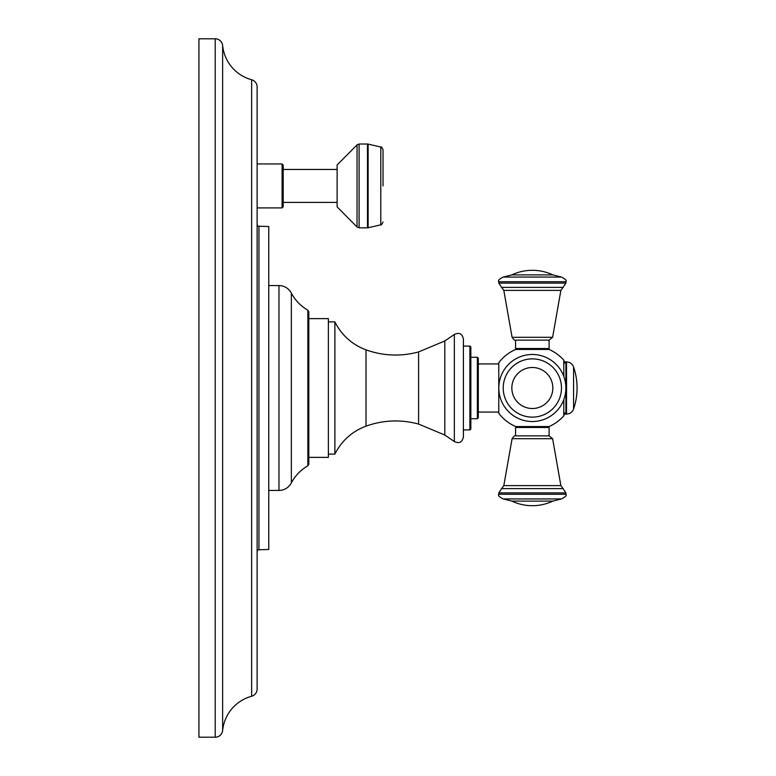 <?xml version="1.0" encoding="UTF-8"?>
<svg xmlns="http://www.w3.org/2000/svg" width="776" height="776" viewBox="0 0 776 776"><rect width="100%" height="100%" fill="white"/><g stroke="black" fill="none" stroke-linecap="round" stroke-linejoin="round"><path stroke-width="1.16" d="M198.928 737.2L215.224 737.2A7.45 7.45 0 0 0 222.634 730.497A39.576 39.576 0 0 1 251.637 696.247A7.45 7.45 0 0 0 257.128 689.059L257.128 86.941A7.45 7.45 0 0 0 251.637 79.753A39.576 39.576 0 0 1 222.634 45.503A7.45 7.45 0 0 0 215.224 38.8L198.928 38.8L198.928 737.2M257.128 224.39A1.862 1.862 0 0 0 258.941 226.252L268.768 226.505L268.768 549.495L258.941 549.747A1.862 1.862 0 0 0 257.128 551.61M308.809 311.816L308.809 464.184L307.868 465.813L307.868 310.187L308.809 311.816M308.809 388L308.809 318.626L328.364 318.626L328.364 457.374L308.809 457.374M334.883 321.885C341.644 335.232 352.023 344.563 366.02 349.86L366.02 426.14C352.023 431.437 341.644 440.768 334.883 454.115L334.883 321.885L328.364 321.885M454.338 441.525L454.338 334.475C459.159 332.206 462.176 333.67 463.388 338.86L463.388 437.14C462.176 442.33 459.159 443.794 454.338 441.525L444.813 435.045L418.584 424.065C400.843 419.312 383.325 420 366.02 426.14M469.907 429.904L463.388 429.904L463.388 346.096L469.907 346.096L469.907 429.904L470.838 428.973L470.838 347.027L470.838 357.27L477.356 357.27L477.356 418.73L478.288 417.798L478.288 358.202L478.288 363.925L498.774 363.925M498.774 412.075L478.288 412.075L478.288 363.925M563.803 360.171A42.001 42.001 0 0 0 549.01 349.452L515.691 349.452A42.001 42.001 0 0 0 498.774 362.761L498.774 413.239A42.001 42.001 0 0 0 515.691 426.548L549.01 426.548A42.001 42.001 0 0 0 563.803 415.829A0.931 0.931 0 0 0 564.036 415.209L564.036 412.211C564.967 414.045 565.588 414.665 565.898 414.074L565.898 361.926C565.588 361.335 564.967 361.955 564.036 363.789L564.036 360.791A0.931 0.931 0 0 0 563.803 360.171L563.803 376.399M515.584 427.479L549.107 427.479L549.107 435.86L515.584 435.86L515.584 427.479L516.515 426.548M549.107 348.521L515.584 348.521L515.584 340.14L549.107 340.14L549.107 348.521L548.176 349.452M532.346 421.523A33.523 33.523 0 0 0 565.869 388A33.523 33.523 0 0 0 532.346 354.477A33.523 33.523 0 0 0 498.822 388A33.523 33.523 0 0 0 532.346 421.523A33.523 33.523 0 0 0 565.869 388A33.523 33.523 0 0 0 532.346 354.477A33.523 33.523 0 0 0 498.822 388A33.523 33.523 0 0 0 532.346 421.523M257.128 163.949L282.086 163.949L283.201 165.075L283.201 206.785L283.201 169.449L337.123 169.449M337.123 202.41L283.201 202.41M357.047 144.879L337.123 164.978L337.123 206.882L357.047 226.98L357.047 144.879L359.094 144.026L359.094 227.834L357.047 226.98M383.024 185.93L383.024 149.846L383.024 185.93M215.224 737.2L215.224 38.8M222.634 730.497L222.634 45.503M251.637 696.247L251.637 79.753M258.941 226.252L258.941 549.747M268.768 285.568L278.962 285.568L278.962 490.432L268.768 490.432M278.962 285.568C284.491 285.772 288.623 288.274 291.359 293.085L291.359 482.915C295.21 475.62 300.71 469.916 307.868 465.813M418.584 424.065L418.584 351.935L444.813 340.955L444.813 435.045M563.803 399.601L563.803 415.829M552.619 438.692L512.082 438.692L503.818 485.611L560.873 485.611L552.619 438.692L549.107 435.86M565.869 492.896L498.822 492.896L498.822 494.283L565.869 494.283L565.869 492.896L563.085 488.628L501.606 488.628L503.818 485.611M561.475 498.939L503.217 498.939L511.84 501.112L552.851 501.112L561.475 498.939C565.529 496.892 566.994 495.34 565.869 494.283M515.584 340.14C515.012 340.81 513.848 339.859 512.082 337.308L552.619 337.308L549.107 340.14M503.818 290.389L501.606 287.372L563.085 287.372L560.873 290.389L503.818 290.389L512.082 337.308M501.606 287.372L498.822 283.104L565.869 283.104L565.869 281.717C566.994 280.66 565.529 279.108 561.475 277.061L552.851 274.888L511.84 274.888L503.217 277.061L561.475 277.061M498.822 283.104L498.822 281.717L565.869 281.717M532.346 417.129A29.129 29.129 0 0 0 561.475 388A29.129 29.129 0 0 0 532.346 358.871A29.129 29.129 0 0 0 503.217 388A29.129 29.129 0 0 0 532.346 417.129M532.346 367.494A20.506 20.506 0 0 1 552.851 388A20.506 20.506 0 0 1 532.346 408.506A20.506 20.506 0 0 1 511.84 388A20.506 20.506 0 0 1 532.346 367.494M573.58 409.03A65.184 65.184 0 0 0 573.58 366.97L573.58 409.03C572.31 412.211 569.962 413.889 566.538 414.074L566.538 361.926L565.898 361.926M282.086 163.949L282.086 207.91L283.201 206.785M359.094 144.026L367.475 144.026L367.475 227.834L359.094 227.834M368.125 144.103L380.793 147.033L380.793 224.827L368.125 227.756L368.125 144.103L367.475 144.026M278.962 490.432C284.491 490.228 288.623 487.726 291.359 482.915M291.359 293.085C295.21 300.38 300.71 306.084 307.868 310.187M334.883 454.115L328.364 454.115M366.02 349.86C383.325 356 400.843 356.688 418.584 351.935M454.338 334.475L444.813 340.955M469.907 346.096L470.838 347.027M477.356 357.27L478.288 358.202M477.356 418.73L470.838 418.73M549.107 427.479L548.176 426.548M501.606 488.628L498.822 492.896M563.085 488.628L560.873 485.611M498.822 494.283C497.707 495.34 499.172 496.892 503.217 498.939M511.84 501.112A48.141 48.141 0 0 0 552.851 501.112M515.584 435.86C515.012 435.19 513.848 436.141 512.082 438.692M515.584 348.521L516.515 349.452M560.873 290.389L552.619 337.308M563.085 287.372L565.869 283.104M498.822 281.717C497.707 280.66 499.172 279.108 503.217 277.061M552.851 274.888A48.141 48.141 0 0 0 511.84 274.888M566.538 414.074L565.898 414.074M573.58 366.97C572.31 363.789 569.962 362.111 566.538 361.926M257.128 207.91L282.086 207.91M368.125 227.756L367.475 227.834M380.793 224.827C381.103 225.447 381.84 224.506 383.024 222.014M380.793 147.033C381.123 146.431 381.87 147.362 383.024 149.846"/></g></svg>
